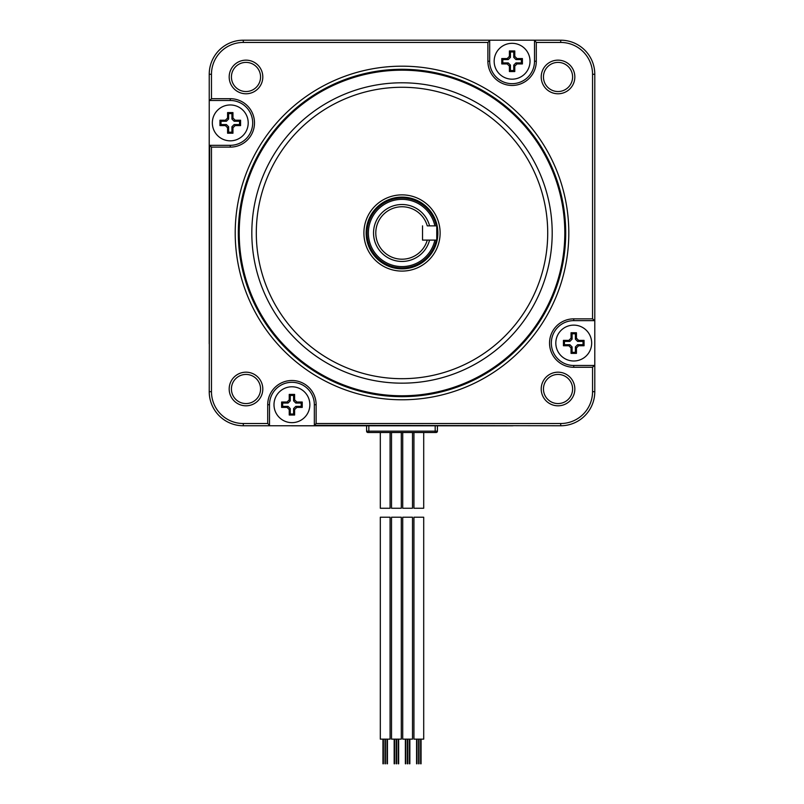<?xml version="1.0" encoding="UTF-8"?>
<svg xmlns="http://www.w3.org/2000/svg" width="804" height="804" viewBox="0 0 804 804"><rect width="100%" height="100%" fill="white"/><g stroke="black" fill="none" stroke-linecap="round" stroke-linejoin="round"><path stroke-width="1.21" d="M423.708 432.512L423.708 508.249L413.939 508.249L413.939 432.512M423.708 517.223L413.939 517.223L413.939 739.137L423.708 739.137L423.708 517.223M402.724 432.512L402.724 508.249L412.502 508.249L412.502 432.512M407.618 517.223L412.502 517.223L412.502 739.137L402.724 739.137L402.724 517.223L407.618 517.223M391.518 432.512L391.518 508.249L401.296 508.249L401.296 432.512M396.402 517.223L401.296 517.223L401.296 739.137L391.518 739.137L391.518 517.223L396.402 517.223M380.312 432.512L380.312 508.249L390.081 508.249L390.081 432.512M385.196 517.223L390.081 517.223L390.081 739.137L380.312 739.137L380.312 517.223L385.196 517.223M594.789 391.689L594.789 74.269A34.069 34.069 0 0 0 560.72 40.2L243.3 40.2A34.069 34.069 0 0 0 209.231 74.269L209.231 100.48L230.276 100.48A22.411 22.411 0 0 1 252.687 122.901A22.411 22.411 0 0 1 230.276 145.313L209.673 145.313L211.472 147.112L211.472 391.689L209.231 391.689A34.069 34.069 0 0 0 243.3 425.758L269.511 425.758L269.511 404.713A22.411 22.411 0 0 1 291.922 382.302A22.411 22.411 0 0 1 314.344 404.713L314.344 425.316L316.133 423.517L560.72 423.517L560.72 425.758A34.069 34.069 0 0 0 594.789 391.689L592.548 391.689A31.828 31.828 0 0 1 560.72 423.517M211.472 147.112L230.276 147.112A24.21 24.21 0 0 0 254.486 122.901A24.21 24.21 0 0 0 230.276 98.691L211.472 98.691L211.472 74.269A31.828 31.828 0 0 1 243.3 42.441L487.887 42.441L487.887 61.245A24.21 24.21 0 0 0 512.088 85.455A24.21 24.21 0 0 0 536.298 61.245L534.509 61.245A22.411 22.411 0 0 1 512.088 83.666A22.411 22.411 0 0 1 489.676 61.245L489.676 40.652L487.887 42.441M592.548 391.689L592.548 367.277L573.744 367.277A24.21 24.21 0 0 1 549.534 343.067A24.21 24.21 0 0 1 573.744 318.856L592.548 318.856L592.548 74.269A31.828 31.828 0 0 0 560.72 42.441L536.298 42.441L536.298 61.245M211.472 391.689A31.828 31.828 0 0 0 243.3 423.517L267.712 423.517L267.712 404.713A24.21 24.21 0 0 1 291.922 380.503A24.21 24.21 0 0 1 316.133 404.713L316.133 423.517M541.213 388.995A16.814 16.814 0 0 0 558.026 405.809A16.814 16.814 0 0 0 574.84 388.995A16.814 16.814 0 0 0 558.026 372.182A16.814 16.814 0 0 0 541.213 388.995M262.807 388.995A16.814 16.814 0 0 0 245.994 372.182A16.814 16.814 0 0 0 229.18 388.995A16.814 16.814 0 0 0 245.994 405.809A16.814 16.814 0 0 0 262.807 388.995M262.807 76.963A16.814 16.814 0 0 0 245.994 60.149A16.814 16.814 0 0 0 229.18 76.963A16.814 16.814 0 0 0 245.994 93.777A16.814 16.814 0 0 0 262.807 76.963M541.213 76.963A16.814 16.814 0 0 0 558.026 93.777A16.814 16.814 0 0 0 574.84 76.963A16.814 16.814 0 0 0 558.026 60.149A16.814 16.814 0 0 0 541.213 76.963M235.21 232.979A166.8 166.8 0 0 0 402.01 399.779A166.8 166.8 0 0 0 568.81 232.979A166.8 166.8 0 0 0 402.01 66.179A166.8 166.8 0 0 0 235.21 232.979M238.316 232.979A163.694 163.694 0 0 1 402.01 69.285A163.694 163.694 0 0 1 565.704 232.979A163.694 163.694 0 0 1 402.01 396.673A163.694 163.694 0 0 1 238.316 232.979M239.21 232.979A162.8 162.8 0 0 1 402.01 70.179A162.8 162.8 0 0 1 564.81 232.979A162.8 162.8 0 0 1 402.01 395.779A162.8 162.8 0 0 1 239.21 232.979M402.01 82.792A150.187 150.187 0 0 0 251.823 232.979A150.187 150.187 0 0 0 402.01 383.166A150.187 150.187 0 0 0 552.197 232.979A150.187 150.187 0 0 0 402.01 82.792M402.01 87.274A145.705 145.705 0 0 0 256.305 232.979A145.705 145.705 0 0 0 402.01 378.684A145.705 145.705 0 0 0 547.715 232.979A145.705 145.705 0 0 0 402.01 87.274M402.01 271.089A38.11 38.11 0 0 0 440.12 232.979A38.11 38.11 0 0 0 402.01 194.869A38.11 38.11 0 0 0 363.9 232.979A38.11 38.11 0 0 0 402.01 271.089M402.01 268.848A35.868 35.868 0 0 0 437.878 232.979A35.868 35.868 0 0 0 402.01 197.111A35.868 35.868 0 0 0 366.142 232.979A35.868 35.868 0 0 0 402.01 268.848M572.599 388.995A14.572 14.572 0 0 1 558.026 403.568A14.572 14.572 0 0 1 543.454 388.995A14.572 14.572 0 0 1 558.026 374.433A14.572 14.572 0 0 1 572.599 388.995M231.421 388.995A14.572 14.572 0 0 1 245.994 374.433A14.572 14.572 0 0 1 260.566 388.995A14.572 14.572 0 0 1 245.994 403.568A14.572 14.572 0 0 1 231.421 388.995M231.421 76.963A14.572 14.572 0 0 1 245.994 62.39A14.572 14.572 0 0 1 260.566 76.963A14.572 14.572 0 0 1 245.994 91.535A14.572 14.572 0 0 1 231.421 76.963M572.599 76.963A14.572 14.572 0 0 1 558.026 91.535A14.572 14.572 0 0 1 543.454 76.963A14.572 14.572 0 0 1 558.026 62.39A14.572 14.572 0 0 1 572.599 76.963M211.472 98.691L209.673 100.48M209.673 145.313L209.231 391.689M267.712 423.517L269.511 425.316M314.344 425.316L560.72 425.758M314.344 425.758L269.511 425.758M536.298 42.441L534.509 40.2M534.509 40.652L534.509 61.245M209.231 145.313L209.231 100.48M594.789 320.645L592.548 318.856M592.548 367.277L594.337 365.478L573.744 365.478A22.411 22.411 0 0 1 551.333 343.067A22.411 22.411 0 0 1 573.744 320.645L594.337 320.645M434.874 225.864A33.627 33.627 0 0 0 368.383 232.979A33.627 33.627 0 0 0 434.874 240.094M429.577 225.864L427.256 225.864L429.577 225.864A28.472 28.472 0 0 0 373.538 232.979A28.472 28.472 0 0 0 429.577 240.094L422.522 240.094L422.522 225.864L422.522 240.094L436.753 240.094L436.753 225.864L427.256 225.864A26.23 26.23 0 0 0 386.875 211.563A26.23 26.23 0 0 0 386.875 254.396A26.23 26.23 0 0 0 427.256 240.094M290.867 425.758A21.075 21.075 0 0 0 291.922 425.788L512.058 425.788A21.075 21.075 0 0 0 513.113 425.758M209.231 343.067L209.211 122.942L209.211 343.067A21.075 21.075 0 0 0 209.231 343.961M209.231 122.057A21.075 21.075 0 0 0 209.211 122.942L209.231 122.942M368.835 432.512L367.941 432.512A1.347 1.347 0 0 1 366.594 431.165L366.594 425.788L368.835 425.788L368.835 432.512L436.08 432.512A1.347 1.347 0 0 0 437.426 431.165A1.347 1.347 0 0 1 436.08 432.512M366.594 431.165L435.185 431.165L435.185 425.788L437.426 425.788L437.426 431.165L435.185 431.165L435.185 432.512M555.815 343.067A17.929 17.929 0 0 0 573.744 360.996A17.929 17.929 0 0 0 591.674 343.067A17.929 17.929 0 0 0 573.744 325.128A17.929 17.929 0 0 0 555.815 343.067M576.438 338.182L578.629 340.373L584.056 340.373L584.056 345.75L578.629 345.75L576.438 347.951L576.438 353.378L571.051 353.378L571.051 347.951L568.86 345.75L563.433 345.75L563.433 340.373L568.86 340.373L571.051 338.182L571.051 332.755L576.438 332.755L576.438 338.182L575.403 339.208L575.403 333.781L572.086 333.781L572.086 339.208L569.895 341.398L564.458 341.398L564.458 344.725L569.895 344.725L572.086 346.916L572.086 352.343L575.403 352.343L575.403 346.916L577.594 344.725L583.031 344.725L583.031 341.398L577.594 341.398L575.403 339.208M576.438 332.755L575.403 333.781M584.056 345.75L583.031 344.725M576.438 353.378L575.403 352.343M571.051 353.378L572.086 352.343M563.433 345.75L564.458 344.725M563.433 340.373L564.458 341.398M571.051 332.755L572.086 333.781M584.056 340.373L583.031 341.398M512.088 79.174A17.929 17.929 0 0 0 530.027 61.245A17.929 17.929 0 0 0 512.088 43.316A17.929 17.929 0 0 0 494.158 61.245A17.929 17.929 0 0 0 512.088 79.174M507.213 58.551L509.404 56.36L509.404 50.933L514.781 50.933L514.781 56.36L516.972 58.551L522.409 58.551L522.409 63.938L516.972 63.938L514.781 66.129L514.781 71.556L509.404 71.556L509.404 66.129L507.213 63.938L501.776 63.938L501.776 58.551L507.213 58.551L508.239 59.586L502.812 59.586L502.812 62.903L508.239 62.903L510.429 65.094L510.429 70.531L513.756 70.531L513.756 65.094L515.947 62.903L521.374 62.903L521.374 59.586L515.947 59.586L513.756 57.396L513.756 51.959L510.429 51.959L510.429 57.396L508.239 59.586M501.776 58.551L502.812 59.586M514.781 50.933L513.756 51.959M522.409 58.551L521.374 59.586M522.409 63.938L521.374 62.903M514.781 71.556L513.756 70.531M509.404 71.556L510.429 70.531M501.776 63.938L502.812 62.903M509.404 50.933L510.429 51.959M248.205 122.901A17.929 17.929 0 0 0 230.276 104.962A17.929 17.929 0 0 0 212.336 122.901A17.929 17.929 0 0 0 230.276 140.831A17.929 17.929 0 0 0 248.205 122.901M227.582 127.776L225.391 125.585L219.964 125.585L219.964 120.208L225.391 120.208L227.582 118.017L227.582 112.59L232.959 112.59L232.959 118.017L235.16 120.208L240.587 120.208L240.587 125.585L235.16 125.585L232.959 127.776L232.959 133.213L227.582 133.213L227.582 127.776L228.617 126.751L228.617 132.178L231.934 132.178L231.934 126.751L234.125 124.56L239.552 124.56L239.552 121.233L234.125 121.233L231.934 119.042L231.934 113.615L228.617 113.615L228.617 119.042L226.416 121.233L220.989 121.233L220.989 124.56L226.416 124.56L228.617 126.751M227.582 133.213L228.617 132.178M219.964 120.208L220.989 121.233M227.582 112.59L228.617 113.615M232.959 112.59L231.934 113.615M240.587 120.208L239.552 121.233M240.587 125.585L239.552 124.56M232.959 133.213L231.934 132.178M219.964 125.585L220.989 124.56M291.922 386.784A17.929 17.929 0 0 0 273.993 404.713A17.929 17.929 0 0 0 291.922 422.653A17.929 17.929 0 0 0 309.862 404.713A17.929 17.929 0 0 0 291.922 386.784M296.807 407.407L294.616 409.598L294.616 415.025L289.239 415.025L289.239 409.598L287.048 407.407L281.611 407.407L281.611 402.03L287.048 402.03L289.239 399.829L289.239 394.402L294.616 394.402L294.616 399.829L296.807 402.03L302.234 402.03L302.234 407.407L296.807 407.407L295.782 406.382L301.209 406.382L301.209 403.055L295.782 403.055L293.591 400.864L293.591 395.437L290.264 395.437L290.264 400.864L288.073 403.055L282.646 403.055L282.646 406.382L288.073 406.382L290.264 408.573L290.264 414L293.591 414L293.591 408.573L295.782 406.382M302.234 407.407L301.209 406.382M289.239 415.025L290.264 414M281.611 407.407L282.646 406.382M281.611 402.03L282.646 403.055M289.239 394.402L290.264 395.437M294.616 394.402L293.591 395.437M302.234 402.03L301.209 403.055M294.616 415.025L293.591 414M211.472 74.269L209.231 74.269M230.276 98.691L230.276 100.48M230.276 147.112L230.276 145.313M243.3 423.517L243.3 425.758M267.712 404.713L269.511 404.713M316.133 404.713L314.344 404.713M592.548 74.269L594.789 74.269M560.72 42.441L560.72 40.2M487.887 61.245L489.676 61.245M243.3 42.441L243.3 40.2M573.744 367.277L573.744 365.478M573.744 318.856L573.744 320.645M436.753 229.029A34.974 34.974 0 0 1 436.753 236.939M436.25 240.094A34.974 34.974 0 0 1 367.036 232.979A34.974 34.974 0 0 1 436.25 225.864M578.629 340.373L577.594 341.398M578.629 345.75L577.594 344.725M576.438 347.951L575.403 346.916M571.051 347.951L572.086 346.916M568.86 345.75L569.895 344.725M568.86 340.373L569.895 341.398M571.051 338.182L572.086 339.208M509.404 56.36L510.429 57.396M514.781 56.36L513.756 57.396M516.972 58.551L515.947 59.586M516.972 63.938L515.947 62.903M514.781 66.129L513.756 65.094M509.404 66.129L510.429 65.094M507.213 63.938L508.239 62.903M225.391 125.585L226.416 124.56M225.391 120.208L226.416 121.233M227.582 118.017L228.617 119.042M232.959 118.017L231.934 119.042M235.16 120.208L234.125 121.233M235.16 125.585L234.125 124.56M232.959 127.776L231.934 126.751M294.616 409.598L293.591 408.573M289.239 409.598L290.264 408.573M287.048 407.407L288.073 406.382M287.048 402.03L288.073 403.055M289.239 399.829L290.264 400.864M294.616 399.829L293.591 400.864M296.807 402.03L295.782 403.055M420.653 739.137L420.653 763.8M421.065 739.137L421.065 763.8M416.583 739.137L416.583 763.8M416.985 739.137L416.985 763.8M418.623 739.137L418.623 763.8M419.025 739.137L419.025 763.8M409.447 739.137L409.447 763.8M409.859 739.137L409.859 763.8M405.367 739.137L405.367 763.8M405.779 739.137L405.779 763.8M407.407 739.137L407.407 763.8M407.819 739.137L407.819 763.8M398.241 739.137L398.241 763.8M398.653 739.137L398.653 763.8M394.161 739.137L394.161 763.8M394.573 739.137L394.573 763.8M396.201 739.137L396.201 763.8M396.613 739.137L396.613 763.8M387.036 739.137L387.036 763.8M387.438 739.137L387.438 763.8M382.955 739.137L382.955 763.8M383.357 739.137L383.357 763.8M384.995 739.137L384.995 763.8M385.397 739.137L385.397 763.8"/></g></svg>
